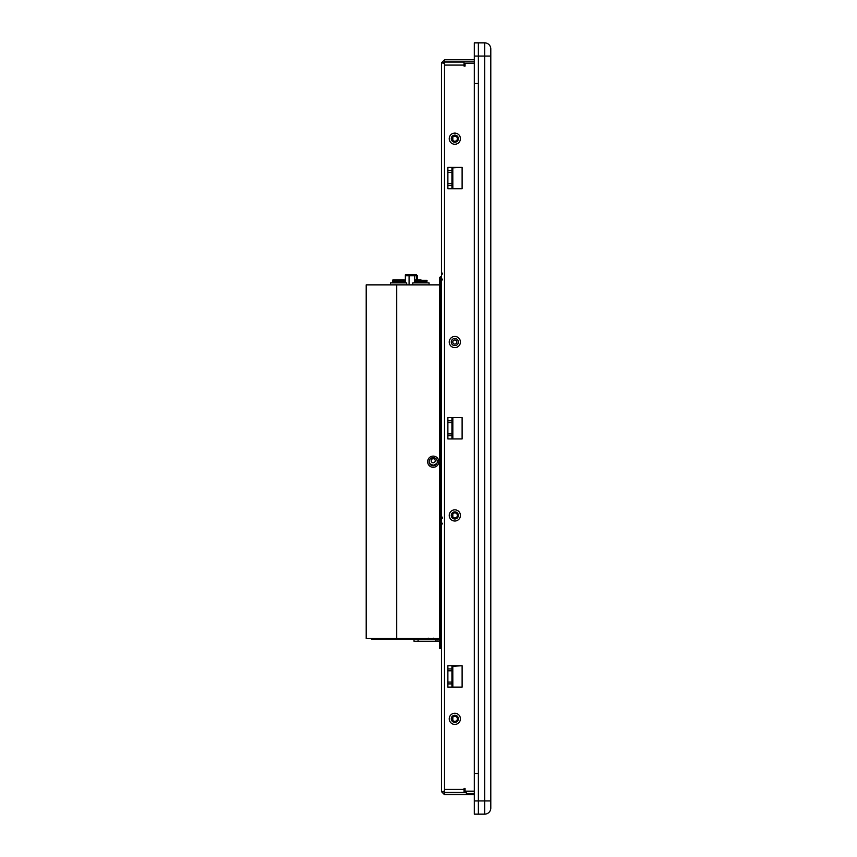 <?xml version="1.0" encoding="UTF-8"?>
<svg xmlns="http://www.w3.org/2000/svg" width="857" height="857" viewBox="0 0 857 857"><rect width="100%" height="100%" fill="white"/><g stroke="black" fill="none" stroke-linecap="round" stroke-linejoin="round"><path stroke-width="1.29" d="M452.753 137.206L452.753 140.141M452.753 167.854L452.753 188.722L451.939 188.722L451.939 172.407L447.879 172.407M452.753 417.573L452.753 438.934L447.879 438.934L447.879 417.573L452.753 417.573M452.753 513.975L452.753 516.9M452.753 666.243L452.753 687.11M452.753 717.352L452.753 720.276M478.581 56.069L478.581 42.85L484.687 42.85A6.106 6.106 0 0 1 490.793 48.956L490.793 808.044A6.106 6.106 0 0 1 484.687 814.15L478.581 814.15L478.581 56.069L484.687 56.069L484.687 814.15A6.106 6.106 0 0 0 490.793 808.044M466.379 791.215L466.379 793.507L474.317 793.507M449.239 138.673A5.592 5.592 0 0 1 454.831 133.081A5.592 5.592 0 0 1 460.423 138.673A5.592 5.592 0 0 1 454.831 144.265A5.592 5.592 0 0 1 449.239 138.673M451.275 138.673A3.557 3.557 0 0 1 454.831 135.117A3.557 3.557 0 0 1 458.388 138.673A3.557 3.557 0 0 1 454.831 142.23A3.557 3.557 0 0 1 451.275 138.673M449.239 342.05A5.592 5.592 0 0 1 454.831 336.458A5.592 5.592 0 0 1 460.423 342.05A5.592 5.592 0 0 1 454.831 347.642A5.592 5.592 0 0 1 449.239 342.05M451.275 342.05A3.557 3.557 0 0 1 454.831 338.494A3.557 3.557 0 0 1 458.388 342.05A3.557 3.557 0 0 1 454.831 345.617A3.557 3.557 0 0 1 451.275 342.05M454.831 509.84A5.592 5.592 0 0 1 460.423 515.432A5.592 5.592 0 0 1 454.831 521.024A5.592 5.592 0 0 1 449.239 515.432A5.592 5.592 0 0 1 454.831 509.84M454.831 511.875A3.557 3.557 0 0 1 458.388 515.432A3.557 3.557 0 0 1 454.831 518.999A3.557 3.557 0 0 1 451.275 515.432A3.557 3.557 0 0 1 454.831 511.875M449.239 718.819A5.592 5.592 0 0 1 454.831 713.228A5.592 5.592 0 0 1 460.423 718.819A5.592 5.592 0 0 1 454.831 724.411A5.592 5.592 0 0 1 449.239 718.819M451.275 718.819A3.557 3.557 0 0 1 454.831 715.252A3.557 3.557 0 0 1 458.388 718.819A3.557 3.557 0 0 1 454.831 722.376A3.557 3.557 0 0 1 451.275 718.819M444.515 792.65L444.515 794.685L441.473 791.632L444.515 791.215L443.498 791.632L444.515 792.65L466.379 792.65M474.317 61.822L444.515 61.822L443.498 62.84L444.515 63.268L441.473 62.84L444.515 59.786L474.317 59.786M465.062 66.107L464.044 66.107L465.062 66.107L465.062 63.268L474.317 63.268M464.044 788.365L465.062 788.365L464.044 788.365L464.044 792.436L444.515 792.436L444.515 62.047L446.047 61.822M443.498 791.632L441.473 791.632L441.473 62.84L443.498 62.84M444.515 794.685L474.317 794.685M464.044 66.107L464.044 62.047L450.107 61.822M444.515 59.786L444.515 61.822M447.879 167.372L447.879 188.722L462.116 188.722L462.116 167.372L447.879 167.372M462.116 438.934L451.939 438.934L451.939 417.573L462.116 417.573L462.116 438.934M462.116 687.11L447.879 687.11L447.879 665.75L462.116 665.75L462.116 687.11M465.062 788.365L465.062 791.215L474.317 791.215M441.473 276.736L440.455 276.736L440.455 647.538L439.437 646.521L441.473 647.538M447.879 170.575L451.939 170.575L451.939 167.372M451.939 687.11L451.939 665.75M439.437 283.849L439.437 277.754L440.455 276.736L439.437 277.754L439.437 648.374L441.473 648.374M464.044 65.089L444.515 65.089L444.515 63.268M451.939 170.575L451.939 172.407M464.044 62.047L444.515 62.047M414.67 282.864L414.67 275.75L417.573 275.75L417.573 279.81M405.361 282.864L405.361 275.75L417.573 275.75M416.556 275.75L416.556 279.81L416.556 274.84L409.078 274.84L409.078 284.867M414.67 274.84L414.67 275.75L405.361 275.75L405.361 274.84L409.078 274.84M406.689 282.864L390.417 282.864L406.689 282.864L406.689 284.867M390.417 282.864L390.417 284.867M404.654 282.864L404.065 282.049L404.654 281.235L404.065 282.049L393.042 282.049L392.452 281.235L392.967 279.81L404.15 279.81L404.654 281.235L392.452 281.235L393.042 282.049L392.452 282.864M402.619 279.81L394.488 279.81L402.619 279.81M404.15 279.81L392.452 280.325L404.654 280.325L404.15 279.81M420.926 282.864L412.795 282.864L414.831 282.864L415.42 282.049L414.831 282.864L429.068 282.864L420.926 282.864M427.032 281.235L426.443 282.049L427.032 282.864L426.443 282.049L415.42 282.049L414.831 281.235L427.032 281.235L427.032 280.325L414.831 280.325L414.831 281.235M420.926 279.81L415.334 279.81L420.926 279.81M433.224 458.72A2.035 2.035 0 0 1 435.26 460.755A2.035 2.035 0 0 1 433.224 462.78A2.035 2.035 0 0 1 431.189 460.755A2.035 2.035 0 0 1 433.224 458.72M371.477 639.215L371.477 638.551L371.477 639.215L438.013 639.215A3.46 3.46 0 0 0 439.437 638.915M437.798 639.215L437.798 638.551M437.295 461.709A4.071 4.071 0 0 1 433.235 465.78A4.071 4.071 0 0 1 429.164 461.709A4.071 4.071 0 0 1 433.235 457.638A4.071 4.071 0 0 1 437.295 461.709M438.827 461.709A5.592 5.592 0 0 1 433.235 467.301A5.592 5.592 0 0 1 427.643 461.709A5.592 5.592 0 0 1 433.235 456.117A5.592 5.592 0 0 1 438.827 461.709M366.25 284.867L366.207 638.551L366.25 284.867L439.437 284.867M366.25 638.551L439.437 638.551M366.207 374.048L366.207 583.531M366.207 577.425L366.207 380.154M366.207 638.551L366.207 284.867M452.753 139.648A2.539 2.539 0 0 1 452.303 138.427M454.831 141.212A2.539 2.539 0 0 1 452.292 138.673A2.539 2.539 0 0 1 454.831 136.134A2.539 2.539 0 0 1 457.37 138.673A2.539 2.539 0 0 1 454.831 141.212M454.831 344.086A2.035 2.035 0 0 1 452.796 342.05A2.035 2.035 0 0 1 454.831 340.015A2.035 2.035 0 0 1 456.867 342.05A2.035 2.035 0 0 1 454.831 344.086M454.831 512.893A2.539 2.539 0 0 1 457.37 515.432A2.539 2.539 0 0 1 454.831 517.982A2.539 2.539 0 0 1 452.292 515.432A2.539 2.539 0 0 1 454.831 512.893M454.831 716.27A2.539 2.539 0 0 1 457.37 718.819A2.539 2.539 0 0 1 454.831 721.358A2.539 2.539 0 0 1 452.292 718.819A2.539 2.539 0 0 1 454.831 716.27M452.839 137.099L452.839 140.248M461.944 167.372L452.796 167.854L452.839 188.722M452.839 341.654L452.839 342.457M452.839 417.573L452.839 438.934M452.839 513.857L452.839 517.017M461.944 665.75L452.796 666.243L452.839 687.11M452.839 717.234L452.839 720.394M452.796 167.854A4.071 4.071 0 0 1 451.939 167.768M452.796 666.243A4.071 4.071 0 0 1 451.939 666.146M439.437 639.247A2.442 2.442 0 0 0 439.03 639.215L438.013 639.215L438.013 641.25L418.077 641.25L418.077 639.215M414.017 639.215L414.017 641.25L418.077 641.25M439.437 641.657L438.013 641.25M478.377 800.931L478.377 814.15L474.317 814.15L474.317 773.475L478.377 773.475L478.377 800.931L474.317 800.931M474.317 83.525L474.317 42.85L478.377 42.85L478.377 83.525L474.317 83.525L474.317 773.475L478.377 773.475L478.377 83.525L474.317 83.525M490.793 800.931L478.581 800.931M490.793 56.069L484.687 56.069L484.687 42.85M447.879 183.687L451.939 183.687M451.939 185.519L447.879 185.519M444.515 789.383L464.044 789.383M451.939 422.619L447.879 422.619M447.879 433.899L451.939 433.899M451.939 435.731L447.879 435.731M447.879 420.776L451.939 420.776M451.939 670.785L447.879 670.785M447.879 682.076L451.939 682.076M451.939 683.907L447.879 683.907M447.879 668.953L451.939 668.953M429.603 463.551L433.224 465.33L436.877 463.508M396.716 284.867L396.716 639.215M366.432 284.867L366.432 638.551M435.977 639.215L435.977 641.25M474.317 56.069L478.377 56.069M442.491 279.136L441.473 281.171M442.416 523.241L441.473 525.223M442.491 274.047L441.473 272.012M442.491 518.11L441.473 516.075M412.795 282.864L412.795 284.867M429.068 282.864L429.068 284.867M433.428 638.197L435.463 639.215M428.339 638.197L426.315 639.215"/></g></svg>
